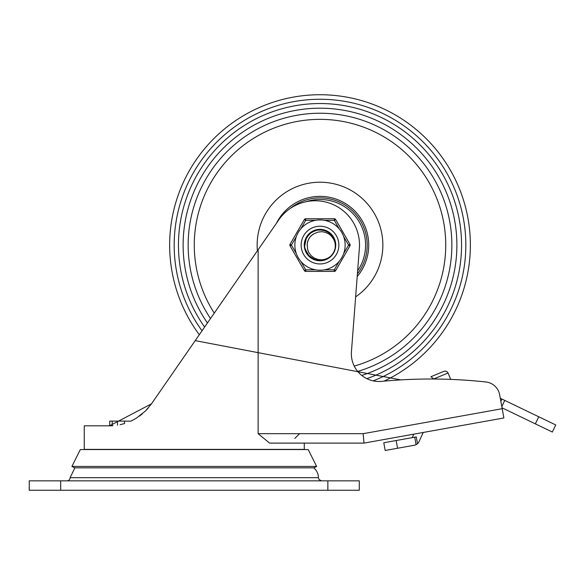 <?xml version="1.0" encoding="UTF-8"?>
<svg xmlns="http://www.w3.org/2000/svg" width="585" height="585" viewBox="0 0 585 585"><rect width="100%" height="100%" fill="white"/><g stroke="black" fill="none" stroke-linecap="round" stroke-linejoin="round"><path stroke-width="0.88" d="M29.25 490.259L359.292 490.259L359.292 480.833L29.25 480.833L29.25 490.259M283.966 490.259A18.508 18.508 0 0 1 283.257 490.259M313.677 467.839A12.57 12.57 0 0 1 318.43 477.689L319.11 479.634L321.575 480.833M66.968 480.833A3.144 3.144 0 0 0 70.112 477.689L318.43 477.689M124.568 423.547L124.568 421.105L109.753 421.105L109.753 425.822L84.255 425.822L84.262 449.565M117.49 425.193L117.49 421.105L115.969 421.105M112.21 425.748L112.21 421.105M124.568 421.105L130.777 421.171L136.32 418.209L145.519 410.948L151.486 403.818L109.556 425.822M258.131 433.682L258.131 249.736L277.67 221.51A44.314 44.314 0 0 1 359.475 246.848L351.439 351.68A27.7 27.7 0 0 0 381.712 381.369A511.736 511.736 0 0 1 485.901 381.983A15.715 15.715 0 0 1 499.67 394.802L503.882 417.961L502.201 408.688L363.168 433.682L258.131 433.682L269.627 443.108L364.009 443.108L304.288 443.108L304.288 449.397A9.433 9.433 0 0 1 304.288 449.565M258.131 249.736L151.486 403.818M109.497 425.822L112.898 425.712M120.086 424.71L124.539 423.555M148.356 407.884L145.519 410.948M142.309 413.887L139.471 416.096M136.32 418.209L131.12 421.01M363.168 433.682L364.009 443.108L503.882 417.961M499.67 394.802L500.307 398.268L501.937 399.05L500.855 401.303M71.911 466.435L316.631 466.435L313.823 467.839L74.726 467.839L71.911 466.435L80.342 449.565L308.2 449.565L316.631 466.435M385.179 450.479L397.551 448.256L396.162 440.527L383.789 442.75L385.179 450.479M501.813 406.56L504.767 400.418L501.937 399.05M555.75 424.959L538.756 416.776L535.348 423.862L552.342 432.037L555.75 424.959L552.342 432.037M423.211 432.469L419.028 441.646A6.289 6.289 0 0 1 417.5 443.722L416.074 444.688A6.289 6.289 0 0 1 414.421 445.229L397.551 448.256M417.5 443.722L416.271 436.907L414.728 437.185L416.074 444.688M396.162 440.527L414.728 437.185M412.22 437.638L413.807 434.158M535.348 423.862L502.04 407.825M504.767 400.418L538.756 416.776M430.918 376.725L433.807 378.934L448.044 372.989A3.627 3.144 157.4 0 0 443.481 371.49L430.918 376.725M450.713 379.394L448.044 372.989M355.636 296.873A62.866 62.866 0 0 0 303.747 184.355A62.866 62.866 0 0 0 257.4 250.797M357.194 276.551A48.723 48.723 0 0 0 320.002 196.363A48.723 48.723 0 0 0 276.405 223.338M324.521 259.894L323.351 260.201M305.641 250.863L305.092 249.254M304.558 246.197L304.522 245.159M305.019 248.969L304.492 245.086L304.902 241.663M308.719 234.49L311.183 232.333L314.196 230.731M322.24 229.766L325.889 230.739L328.997 232.486M334.781 240.464L335.468 245.758M332.265 254.533L330.715 256.288L326.379 259.192M317.655 260.383L314.174 259.426M309.962 256.866L309.377 256.34M309.326 256.288L308.865 255.835M305.341 250.044L305.209 249.634M305.063 241.027L305.231 240.45M308.69 234.512L309.553 233.664M312.002 231.828L316.112 230.102M322.196 229.759L323.988 230.124M335.483 244.903L335.125 248.406M330.876 256.106L326.708 259.053L324.463 259.908M315.096 259.769L311.944 258.329L309.268 256.237L313.575 259.17M307.037 236.625L305.721 239.104M312.646 231.463L310.306 233.02M320.032 229.605L321.436 229.671M327.417 231.492L328.616 232.223M333.004 236.676L333.713 237.89M335.439 243.894L335.483 244.925M334.137 251.404L333.684 252.332M317.231 229.854L321.07 229.642M324.836 230.373L328.309 232.018M331.271 234.461L333.348 237.239M334.971 241.122L335.476 244.559M335.044 248.742L334.393 250.789M331.483 255.477L329.933 256.961M325.128 259.689L322.774 260.318M320.346 260.559L314.547 259.572M312.916 258.848L308.288 255.199M305.845 251.345L305.136 249.4M304.88 241.788L306.152 238.168M308.28 234.973L311.132 232.399M314.525 230.6L318.262 229.7M322.101 229.744L325.808 230.731M329.165 232.603L331.951 235.243M332.587 236.062L335.198 242.131M335.366 243.155L335.19 248.091M333.172 253.232L331.914 254.972M327.688 258.526L324.141 259.996M307.213 253.802L305.999 251.682M304.602 246.643L304.522 245.239M304.529 244.574L305.136 240.786M306.65 237.254L308.99 234.212M319.293 229.62L323.117 229.92M326.759 231.148L329.977 233.247M334.423 250.716L333.508 252.654M329.991 256.91L328.061 258.307M329.18 257.554L325.479 259.564L322.057 260.427M304.602 243.543L305.582 239.448L307.213 236.369L309.736 233.495M309.743 233.488L312.902 231.331L316.873 229.92L321.728 229.7L327.673 231.638L331.008 234.197L333.845 238.146L335.454 244.186L335.315 247.36M335.205 248.018L334.649 250.095M331.966 254.914L330.488 256.471M321.085 260.53L315.885 260.003M307.666 254.431L305.246 249.751M304.573 246.336L306.46 237.576L311.681 232.026L318.92 229.642L326.423 230.995L332.368 235.762L335.315 242.79L335.446 246.109M334.013 251.667L332.375 254.395M304.69 247.353L304.551 245.978M335.066 248.669L333.852 252.003M331.534 255.418L328.872 257.773M335.446 246.131A15.481 15.481 0 0 1 328.631 257.934L321.457 260.5L313.926 259.323L307.871 254.702L304.756 247.748L304.522 245.086L305.326 240.15L309.458 233.744L316.149 230.088L323.768 230.066L330.474 233.678L334.649 240.055L335.446 246.124L334.891 242.278L333.574 239.053L331.227 235.901L328.945 234.007L325.15 232.23L321.83 231.682L317.977 232.091L314.693 233.444A12.797 12.797 0 0 0 307.205 245.086L307.688 249.641L308.778 252.449L311.066 255.594L314.203 258.007L318.145 259.506L321.399 259.857L325.048 259.374L328.631 257.934L323.498 260.164L315.878 260.003L309.26 256.23L304.968 248.764M333.209 253.166L331.022 255.959M327.995 258.343L323.673 260.12M320.032 260.566L316.244 260.098M312.653 258.709L309.538 256.493M307.059 253.576L305.363 250.102M307.308 243.506L307.205 245.086A12.797 12.797 0 0 0 307.264 246.307M312.427 234.775L310.277 236.771M308.419 239.653L307.491 242.424M314.408 233.576L311.937 235.155M309.597 237.642L308.178 240.201M309.97 237.152L308.427 239.645M307.396 242.899L307.213 245.086M311.564 235.462L311.118 235.879M308.002 240.654L307.798 241.232M313.443 234.095L312.924 234.424M307.22 245.7L307.249 246.066M312.529 234.702L311.798 235.265M301.143 245.086A18.859 18.859 0 0 1 329.435 228.75A18.859 18.859 0 0 1 329.435 261.415A18.859 18.859 0 0 1 301.143 245.086A18.859 18.859 0 0 1 334.423 232.925A18.859 18.859 0 0 1 326.474 262.797A18.859 18.859 0 0 1 301.143 245.086A18.859 18.859 0 0 1 334.423 232.925A18.859 18.859 0 0 1 326.474 262.797A18.859 18.859 0 0 1 301.143 245.086M304.288 245.086A15.715 15.715 0 0 0 327.863 258.694A15.715 15.715 0 0 0 327.863 231.47A15.715 15.715 0 0 0 304.288 245.086M339.227 261.298L334.298 269.839L334.298 271.411L305.714 271.411L305.714 269.839L300.778 261.298A25.148 25.148 0 0 0 315.578 269.839L305.714 269.839L304.354 270.621L290.058 245.868A1.572 1.572 0 0 1 290.058 244.296L304.354 219.543L290.058 244.296L291.418 245.086L296.354 236.545M300.778 228.874L305.714 220.333L305.714 218.761L334.298 218.761L305.714 218.761A1.572 1.572 0 0 0 304.354 219.543L305.714 220.333L315.578 220.333M304.354 270.621A1.572 1.572 0 0 0 305.714 271.411L334.298 271.411A1.572 1.572 0 0 0 335.658 270.621L349.947 245.868L348.587 245.086L343.658 253.627M324.434 220.333L334.298 220.333L335.658 219.543L349.947 244.296L335.658 219.543A1.572 1.572 0 0 0 334.298 218.761L334.298 220.333L339.227 228.874A25.148 25.148 0 0 0 294.855 245.086A25.148 25.148 0 0 0 328.631 268.705A25.148 25.148 0 0 0 339.227 228.874A25.148 25.148 0 0 0 294.855 245.086A25.148 25.148 0 0 0 328.631 268.705A25.148 25.148 0 0 0 339.227 228.874M343.658 236.545L348.587 245.086L349.947 244.296A1.572 1.572 0 0 1 349.947 245.868M60.686 490.259L60.686 480.833M327.863 480.833L327.863 490.259M304.288 449.397L84.255 449.397M383.935 381.164A150.345 150.345 0 0 0 320.002 94.733A150.345 150.345 0 0 0 199.309 334.73M357.691 371.431A131.852 131.852 0 0 0 451.854 245.086A131.852 131.852 0 0 0 281.612 118.945A131.852 131.852 0 0 0 210.512 318.54M354.225 366.071A125.731 125.731 0 0 0 437.032 199.112A125.731 125.731 0 0 0 262.723 133.161A125.731 125.731 0 0 0 214.271 313.114M207.441 322.978A136.89 136.89 0 0 1 320.002 108.196A136.89 136.89 0 0 1 361.771 375.446M366.832 378.656A141.541 141.541 0 0 0 320.002 103.538A141.541 141.541 0 0 0 204.618 327.059M202.03 330.796A145.826 145.826 0 0 1 320.002 99.26A145.826 145.826 0 0 1 373.179 380.872M357.64 270.796A45.579 45.579 0 0 0 305.794 201.781M357.406 273.868A47.195 47.195 0 0 0 290.211 208.479M296.354 253.627L291.418 245.086L290.058 245.868M335.658 270.621L334.298 269.839L324.434 269.839M104.576 490.259L283.615 490.267M70.112 477.689L74.873 467.839M294.855 438.399L299.571 433.682M195.222 340.631L400.798 379.892"/></g></svg>
